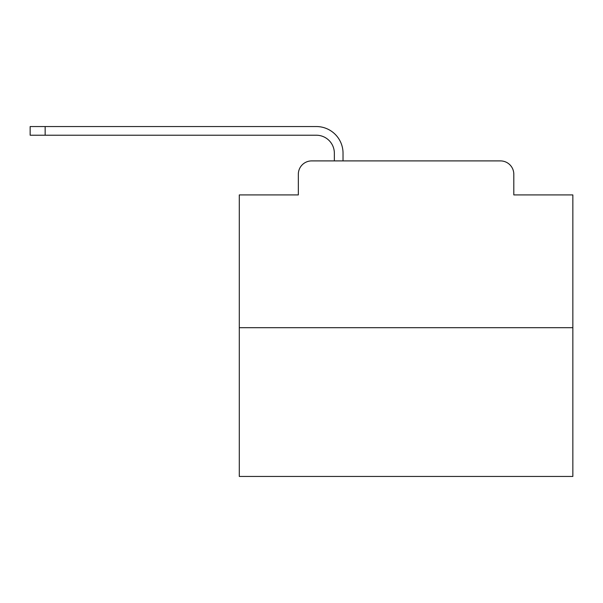 <?xml version="1.0" encoding="UTF-8"?>
<svg xmlns="http://www.w3.org/2000/svg" width="603" height="603" viewBox="0 0 603 603"><rect width="100%" height="100%" fill="white"/><g stroke="black" fill="none" stroke-linecap="round" stroke-linejoin="round"><path stroke-width="0.9" d="M298.334 174.244L298.334 194.927L298.334 174.244A13.341 13.341 0 0 1 311.676 160.903L334.356 160.903L334.356 153.23A18.015 18.015 0 0 0 316.341 135.223L30.15 135.223L30.15 126.547L316.341 126.547A26.683 26.683 0 0 1 343.032 153.23L343.032 160.903L500.467 160.903L311.676 160.903M572.85 327.685L239.293 327.685L239.293 476.453L572.85 476.453L572.85 194.927L513.809 194.927L513.809 174.244A13.341 13.341 0 0 0 500.467 160.903M239.293 327.685L239.293 194.927L298.334 194.927M513.809 194.927L513.809 174.244M334.356 153.23A18.015 18.015 0 0 0 316.341 135.223A18.015 18.015 0 0 1 334.356 153.23A18.015 18.015 0 0 0 316.341 135.223A18.015 18.015 0 0 1 334.356 153.23A18.015 18.015 0 0 0 316.341 135.223A18.015 18.015 0 0 1 334.356 153.23A18.015 18.015 0 0 0 316.341 135.223A18.015 18.015 0 0 1 334.356 153.23A18.015 18.015 0 0 0 316.341 135.223A18.015 18.015 0 0 1 334.356 153.23A18.015 18.015 0 0 0 316.341 135.223A18.015 18.015 0 0 1 334.356 153.23A18.015 18.015 0 0 0 316.341 135.223A18.015 18.015 0 0 1 334.356 153.23A18.015 18.015 0 0 0 316.341 135.223A18.015 18.015 0 0 1 334.356 153.23A18.015 18.015 0 0 0 316.341 135.223A18.015 18.015 0 0 1 334.356 153.23A18.015 18.015 0 0 0 316.341 135.223A18.015 18.015 0 0 1 334.356 153.23A18.015 18.015 0 0 0 316.341 135.223A18.015 18.015 0 0 1 334.356 153.23A18.015 18.015 0 0 0 316.341 135.223A18.015 18.015 0 0 1 334.356 153.23A18.015 18.015 0 0 0 316.341 135.223A18.015 18.015 0 0 1 334.356 153.23A18.015 18.015 0 0 0 316.341 135.223A18.015 18.015 0 0 1 334.356 153.23M45.157 126.547L316.341 126.547L45.157 126.547L316.341 126.547L45.157 126.547L316.341 126.547L45.157 126.547L316.341 126.547L45.157 126.547L316.341 126.547L45.157 126.547L316.341 126.547L45.157 126.547L316.341 126.547L45.157 126.547L316.341 126.547L45.157 126.547L316.341 126.547L45.157 126.547L316.341 126.547L45.157 126.547L316.341 126.547L45.157 126.547L316.341 126.547L45.157 126.547L316.341 126.547L45.157 126.547L316.341 126.547L45.157 126.547L45.157 135.223"/></g></svg>
